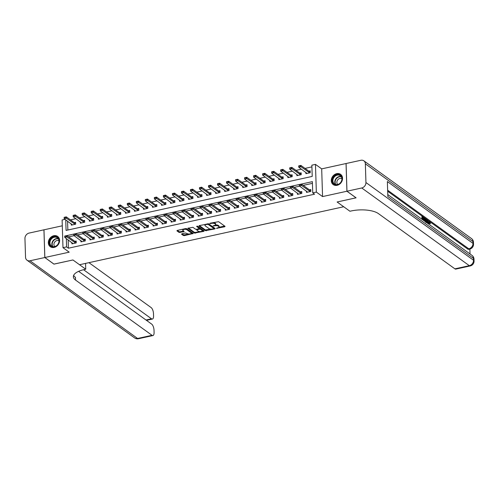 <?xml version="1.0" encoding="UTF-8"?>
<svg xmlns="http://www.w3.org/2000/svg" width="499" height="499" viewBox="0 0 499 499"><rect width="100%" height="100%" fill="white"/><g stroke="black" fill="none" stroke-linecap="round" stroke-linejoin="round"><path stroke-width="0.75" d="M216.441 228.349L224.718 226.771L225.068 226.353L218.599 221.687L210.004 223.234L209.761 223.527L211.482 223.384A2.545 0.967 178.2 0 1 214.901 223.714L215.437 224.107A2.545 0.967 178.2 0 1 215.711 224.525A2.545 0.967 178.2 0 1 214.321 225.436L213.104 225.935L214.826 225.798A2.545 0.967 178.2 0 1 218.238 226.128L218.78 226.515A2.545 0.967 178.2 0 1 219.055 226.933A2.545 0.967 178.2 0 1 217.664 227.843L216.441 228.349M54.154 247.41A6.312 5.24 -54.2 0 0 59.281 242.551A6.312 5.24 -54.2 0 0 57.672 236.451A6.312 5.24 -54.2 0 0 53.786 235.728A6.312 5.24 -54.2 0 0 48.665 240.58A6.312 5.24 -54.2 0 0 50.274 246.687A6.312 5.24 -54.2 0 0 54.154 247.41M337.106 185.322A6.312 5.24 -54.2 0 0 342.227 180.463A6.312 5.24 -54.2 0 0 340.617 174.363A6.312 5.24 -54.2 0 0 336.738 173.64A6.312 5.24 -54.2 0 0 331.61 178.492A6.312 5.24 -54.2 0 0 333.226 184.599A6.312 5.24 -54.2 0 0 337.106 185.322M181.904 233.782L181.555 234.193L183.37 235.503L184.437 235.609L193.238 233.488L186.682 228.692L185.616 228.586L177.257 230.419L176.908 230.837L179.097 232.415L183.744 231.736L184.181 231.455L183.008 230.538A2.127 0.805 178.2 0 1 182.777 230.189A2.127 0.805 178.2 0 1 184.393 229.353A2.127 0.805 178.2 0 1 186.794 229.702L191.055 232.777A2.127 0.805 178.2 0 1 191.279 233.127A2.127 0.805 178.2 0 1 189.664 233.962A2.127 0.805 178.2 0 1 187.262 233.613L185.485 232.996L181.904 233.782M68.157 239.869L68.425 248.209L66.592 246.886L62.986 247.679L62.113 219.978L65.051 219.329M53.954 264.096L72.941 259.967L53.992 264.127L44.841 257.515L69.205 252.17L62.986 247.679M85.161 263.484L85.578 263.79L85.747 269.217L72.941 259.967L79.528 264.726L343.705 206.754L337.118 201.995L349.93 211.245L351.227 210.965A20.241 7.678 -1.8 0 1 378.423 213.609L454.901 268.842L469.334 265.68L361.75 187.98L346.955 191.223L346.088 163.522L360.883 160.279A4.859 4.036 -54.2 0 1 363.871 160.828L471.449 238.528A4.859 4.036 125.8 0 1 472.94 241.516L365.355 163.815A4.859 4.036 -54.2 0 0 363.871 160.828M356.068 197.804L337.118 201.995L356.105 197.829L346.955 191.223M356.068 197.841L346.917 191.236L346.05 163.529L321.687 168.874L315.468 164.383L316.341 192.084L312.73 192.876L312.374 181.648L66.242 235.734M321.687 168.874L322.56 196.581L346.917 191.236M322.56 196.581L316.341 192.084M68.425 248.209L314.557 194.198L312.73 192.876M205.407 230.669L214.832 228.941L215.181 228.523L208.719 223.858L199.288 225.585L198.939 226.003L205.407 230.669L205.382 229.92L210.703 229.091M203.817 231.355L194.392 233.089L187.836 228.286L192.92 227.319L195.539 229.216L196.606 229.322L199.419 228.517L196.6 226.415L197.592 226.197L204.166 230.943L203.817 231.355L203.798 230.675M62.294 225.798L43.974 229.814L44.841 257.515M312.43 183.358L303.217 185.379M299.656 186.158L294.198 187.356M290.636 188.142L285.172 189.339M281.611 190.119L276.153 191.317M272.591 192.103L267.127 193.3M263.566 194.08L258.108 195.277M254.546 196.057L249.082 197.255M245.52 198.041L240.063 199.238M236.495 200.018L231.037 201.216M227.475 202.001L222.018 203.199M218.45 203.979L212.992 205.176M209.43 205.956L203.972 207.16M200.405 207.94L194.947 209.137M191.385 209.917L185.927 211.114M182.36 211.9L176.902 213.098M173.34 213.878L167.882 215.075M164.314 215.861L158.857 217.059M155.295 217.838L149.837 219.036M146.269 219.816L140.812 221.013M137.25 221.799L131.792 222.997M128.224 223.777L122.766 224.974M119.205 225.76L113.747 226.958M110.179 227.737L104.721 228.935M101.16 229.715L95.702 230.912M92.134 231.698L86.676 232.896M83.115 233.675L77.657 234.873M74.089 235.659L68.631 236.857M306.467 191.08L306.505 192.383L310.84 191.435L310.777 189.564L309.424 189.857M297.441 193.057L297.485 194.367L301.814 193.412L301.758 191.541L300.404 191.841M288.422 195.04L288.459 196.344L292.794 195.396L292.732 193.525L291.379 193.818M279.396 197.018L279.44 198.321L283.769 197.373L283.713 195.502L282.359 195.801M270.377 199.001L270.414 200.305L274.749 199.351L274.687 197.479L273.333 197.779M261.351 200.978L261.395 202.282L265.724 201.334L265.668 199.463L264.314 199.756M252.332 202.956L252.369 204.266L256.704 203.311L256.642 201.44L255.288 201.739M243.306 204.939L243.35 206.243L247.679 205.295L247.623 203.424L246.269 203.717M234.287 206.917L234.324 208.22L238.659 207.272L238.597 205.401L237.243 205.7M225.261 208.9L225.305 210.204L229.634 209.256L229.577 207.378L228.224 207.678M216.242 210.877L216.279 212.181L220.614 211.233L220.552 209.362L219.198 209.661M207.216 212.855L207.26 214.165L211.588 213.21L211.532 211.339L210.179 211.638M198.197 214.838L198.234 216.142L202.569 215.194L202.507 213.323L201.153 213.616M189.171 216.816L189.215 218.119L193.543 217.171L193.487 215.3L192.134 215.599M180.151 218.799L180.189 220.103L184.524 219.155L184.462 217.277L183.108 217.576M171.126 220.776L171.169 222.08L175.498 221.132L175.442 219.261L174.082 219.56M162.106 222.754L162.144 224.063L166.479 223.109L166.417 221.238L165.063 221.537M153.081 224.737L153.124 226.041L157.453 225.093L157.397 223.221L156.037 223.515M144.061 226.714L144.099 228.024L148.434 227.07L148.371 225.199L147.018 225.498M135.036 228.698L135.079 230.002L139.408 229.053L139.352 227.182L137.992 227.475M126.016 230.675L126.054 231.979L130.389 231.031L130.326 229.16L128.973 229.459M116.991 232.653L117.034 233.962L121.363 233.008L121.307 231.137L119.947 231.436M107.971 234.636L108.009 235.94L112.344 234.992L112.281 233.12L110.928 233.413M98.945 236.613L98.989 237.923L103.318 236.969L103.262 235.098L101.902 235.397M89.926 238.597L89.963 239.9L94.299 238.952L94.236 237.081L92.883 237.374M80.9 240.574L80.944 241.878L85.273 240.93L85.217 239.058L83.857 239.358M71.881 242.558L71.918 243.861L76.253 242.907L76.191 241.036L74.838 241.335M311.912 166.884L305.032 168.394M301.471 169.18L296.013 170.377M292.445 171.157L286.987 172.355M283.426 173.141L277.968 174.338M274.4 175.118L268.942 176.315M265.381 177.095L259.923 178.293M256.355 179.079L250.897 180.276M247.336 181.056L241.878 182.254M238.31 183.039L232.852 184.237M229.291 185.017L223.833 186.214M220.265 186.994L214.807 188.192M211.245 188.978L205.788 190.175M202.22 190.955L196.762 192.152M193.2 192.938L187.743 194.136M184.175 194.916L178.717 196.113M175.155 196.893L169.697 198.091M166.13 198.876L160.672 200.074M157.11 200.854L151.652 202.051M148.084 202.837L142.627 204.035M139.065 204.815L133.607 206.012M130.039 206.792L124.582 207.996M121.02 208.775L115.562 209.973M111.994 210.753L106.537 211.95M102.975 212.736L97.511 213.934M93.949 214.713L88.491 215.911M84.93 216.697L79.466 217.895M75.904 218.674L70.446 219.872M67.571 221.151L67.852 230.027M305.881 172.361L305.918 173.664L310.247 172.716L310.191 170.845L308.837 171.145M296.855 174.344L296.899 175.648L301.228 174.7L301.165 172.822L299.812 173.122M287.836 176.322L287.873 177.625L292.202 176.677L292.146 174.806L290.792 175.105M278.81 178.299L278.854 179.609L283.183 178.654L283.12 176.783L281.767 177.083M269.784 180.282L269.828 181.586L274.157 180.638L274.101 178.767L272.747 179.06M260.765 182.26L260.809 183.563L265.137 182.615L265.075 180.744L263.721 181.043M251.739 184.243L251.783 185.547L256.112 184.599L256.056 182.721L254.702 183.021M242.72 186.221L242.763 187.524L247.092 186.576L247.03 184.705L245.676 185.004M233.694 188.198L233.738 189.508L238.067 188.553L238.011 186.682L236.657 186.982M224.675 190.181L224.718 191.485L229.047 190.537L228.985 188.666L227.631 188.959M215.649 192.159L215.693 193.469L220.022 192.514L219.965 190.643L218.612 190.942M206.63 194.142L206.673 195.446L211.002 194.498L210.94 192.626L209.586 192.92M197.604 196.119L197.648 197.423L201.976 196.475L201.92 194.604L200.567 194.903M188.585 198.097L188.622 199.407L192.957 198.452L192.895 196.581L191.541 196.88M179.559 200.08L179.603 201.384L183.931 200.436L183.875 198.565L182.522 198.858M170.539 202.058L170.577 203.367L174.912 202.413L174.85 200.542L173.496 200.841M161.514 204.041L161.557 205.345L165.886 204.397L165.83 202.525L164.477 202.819M152.494 206.018L152.532 207.322L156.867 206.374L156.805 204.503L155.451 204.802M143.469 208.002L143.512 209.306L147.841 208.351L147.785 206.48L146.432 206.779M134.449 209.979L134.487 211.283L138.822 210.335L138.759 208.463L137.406 208.757M125.424 211.956L125.467 213.266L129.796 212.312L129.74 210.441L128.386 210.74M116.404 213.94L116.442 215.244L120.777 214.296L120.714 212.424L119.361 212.717M107.379 215.917L107.422 217.221L111.751 216.273L111.695 214.402L110.341 214.701M98.359 217.901L98.397 219.204L102.732 218.25L102.669 216.379L101.316 216.678M89.333 219.878L89.377 221.182L93.706 220.234L93.65 218.362L92.296 218.656M80.314 221.855L80.351 223.165L84.687 222.211L84.624 220.34L83.271 220.639M71.288 223.839L71.332 225.143L75.661 224.194L75.605 222.323L74.251 222.616M65.743 219.828L66.074 230.413L312.212 176.409L311.856 165.175L315.468 164.383M66.33 238.547L66.592 246.886M219.055 226.933L219.03 226.184A2.545 0.967 178.2 0 0 218.755 225.766L218.78 226.515M215.487 224.943A2.545 0.967 178.2 0 1 218.219 225.38L218.755 225.766M215.711 224.525L215.693 223.777A2.545 0.967 178.2 0 0 215.412 223.359L215.437 224.107M213.279 222.517A2.545 0.967 178.2 0 1 214.876 222.966L215.412 223.359M218.886 227.294L224.625 226.035M199.357 225.573L205.382 229.92M213.853 228.399L214.745 228.205M213.553 228.748L213.797 228.455L208.12 224.357L206.349 224.513A2.545 0.967 178.2 0 0 204.952 225.423A2.545 0.967 178.2 0 0 205.226 225.841L209.106 228.642A2.545 0.967 178.2 0 0 212.524 228.972L213.553 228.748M213.778 227.893L213.797 228.455M208.245 223.714L213.772 227.706M205.101 224.313A2.545 0.967 178.2 0 0 204.933 224.675L204.952 225.423M203.723 230.625L202.176 230.962M199.5 231.548L195.433 232.44L195.458 233.189M188.341 227.987L194.367 232.341L195.433 232.44M199.313 227.9L197.174 226.091M198.259 231.18A2.127 0.805 178.2 0 0 200.66 231.536A2.127 0.805 178.2 0 0 202.282 230.7A2.127 0.805 178.2 0 0 202.051 230.351L200.554 229.266L199.488 229.16L196.675 229.964L198.259 231.18M202.282 230.7L202.257 229.952A2.127 0.805 178.2 0 0 202.026 229.602L202.051 230.351M199.413 228.423L200.529 228.517L202.026 229.602M191.279 233.127L191.26 232.378A2.127 0.805 178.2 0 0 191.03 232.029L191.055 232.777M185.584 228.592A2.127 0.805 178.2 0 1 186.776 228.954L191.03 232.029M182.84 229.197A2.127 0.805 178.2 0 0 182.753 229.44L182.777 230.189M177.326 230.407L179.072 231.667L180.139 231.773L183.651 231.006M181.973 233.763L183.345 234.755L184.418 234.861L188.447 233.975M191.192 233.376L192.708 233.039M310.216 171.693L308.931 171.213L300.885 165.4L300.928 166.747L298.758 167.221L307.016 173.427M298.807 166.198L298.758 167.221L298.72 165.874L300.885 165.4L298.807 166.198L299.887 165.737M309.692 172.841L299.893 165.961M307.609 192.146L299.35 185.94L299.306 184.593L301.471 184.119L309.523 189.932L310.808 190.412M300.473 184.455L299.394 184.917L301.471 184.119L301.515 185.466L310.284 191.554M300.479 184.68L301.515 185.466L299.35 185.94L299.394 184.917M301.196 173.677L299.911 173.19L291.859 167.377L291.903 168.724L289.738 169.198L297.997 175.405M289.788 168.175L289.738 169.198L289.694 167.851L291.859 167.377L289.788 168.175L290.861 167.714M300.672 174.818L290.867 167.938M292.171 175.654L290.886 175.174L282.839 169.361L282.883 170.708L280.712 171.182L288.971 177.388M280.762 170.159L280.712 171.182L280.675 169.835L282.839 169.361L280.762 170.159L281.841 169.697M291.647 176.796L281.848 169.922M283.151 177.632L281.866 177.151L273.814 171.338L273.857 172.685L271.693 173.159L279.951 179.366M271.743 172.136L271.693 173.159L271.649 171.812L273.814 171.338L271.743 172.136L272.816 171.675M282.627 178.779L272.822 171.899M298.583 194.123L290.324 187.917L290.281 186.57L292.451 186.096L300.498 191.909L301.783 192.389M291.447 186.433L290.374 186.894L292.451 186.096L292.489 187.443L301.259 193.537M291.453 186.657L292.489 187.443L290.324 187.917L290.374 186.894M289.563 196.101L281.305 189.901L281.261 188.553L283.426 188.073L291.478 193.893L292.763 194.373M282.428 188.41L281.349 188.872L283.426 188.073L283.469 189.42L292.239 195.514M282.434 188.634L283.469 189.42L281.305 189.901L281.349 188.872M280.538 198.084L272.279 191.878L272.236 190.531L274.406 190.057L282.453 195.87L283.738 196.35M273.402 190.393L272.329 190.855L274.406 190.057L274.444 191.404L283.214 197.498M273.408 190.618L274.444 191.404L272.279 191.878L272.329 190.855M274.126 179.615L272.841 179.135L264.794 173.315L264.838 174.662L262.667 175.143L270.926 181.343M262.717 174.12L262.667 175.143L262.63 173.795L264.794 173.315L262.717 174.12L263.796 173.652M273.602 180.757L263.803 173.877M271.518 200.062L263.26 193.855L263.216 192.508L265.381 192.034L273.433 197.847L274.718 198.334M264.383 192.371L263.304 192.832L265.381 192.034L265.424 193.381L274.194 199.475M264.389 192.595L265.424 193.381L263.26 193.855L263.304 192.832M339.513 174.781A5.464 4.535 125.8 0 1 341.509 181.293A5.464 4.535 125.8 0 1 334.916 184.605A5.464 4.535 125.8 0 1 332.914 178.093A5.464 4.535 125.8 0 1 339.513 174.781M335.266 184.374A5.059 4.198 -54.2 0 0 341.11 181.804A5.059 4.198 -54.2 0 0 340.362 175.723A5.059 4.198 -54.2 0 0 339.526 175.274A5.059 4.198 -54.2 0 0 333.681 177.844A5.059 4.198 -54.2 0 0 334.436 183.925A5.059 4.198 -54.2 0 0 335.266 184.374M341.896 178.661A3.605 2.988 -54.2 0 0 341.584 178.517A3.605 2.988 -54.2 0 0 337.524 180.17A3.605 2.988 -54.2 0 0 337.704 184.462M341.129 174.793A6.275 5.208 -54.2 0 0 340.886 174.606A6.275 5.208 -54.2 0 0 339.85 174.051A6.275 5.208 -54.2 0 0 332.602 177.232A6.275 5.208 -54.2 0 0 333.538 184.78A6.275 5.208 -54.2 0 0 333.794 184.948M56.836 245.62A5.464 4.535 125.8 0 1 50.125 245.234A5.464 4.535 125.8 0 1 51.69 237.936A5.464 4.535 125.8 0 1 58.408 238.329A5.464 4.535 125.8 0 1 56.836 245.62M52.064 238.354A5.059 4.198 -54.2 0 0 51.484 246.013A5.059 4.198 -54.2 0 0 56.83 245.471A5.059 4.198 -54.2 0 0 57.41 237.811A5.059 4.198 -54.2 0 0 52.064 238.354M58.951 240.749A3.605 2.988 -54.2 0 0 55.42 241.31A3.605 2.988 -54.2 0 0 54.759 246.55M58.177 236.882A6.275 5.208 -54.2 0 0 57.94 236.694A6.275 5.208 -54.2 0 0 51.31 237.368A6.275 5.208 -54.2 0 0 50.592 246.868A6.275 5.208 -54.2 0 0 50.848 247.036M428.086 223.334C428.055 221.968 428.373 221.45 429.028 221.793M428.753 224.157L428.666 223.209C428.635 221.837 428.947 221.325 429.602 221.668L430.494 223.583L429.608 223.627L429.028 222.304M426.358 221.812L426.676 220.153L427.599 220.277L428.304 223.833M421.961 219.248L421.88 216.691L422.46 216.566L424.007 217.683L424.019 218.2L423.445 218.325L422.803 217.863M424.019 218.2L422.784 217.308L422.828 218.687L423.982 219.523L423.994 220.04L423.42 220.165L422.859 219.766M470.021 253.96L469.871 249.045M361.75 187.98A4.859 4.036 -54.2 0 0 365.942 182.534L473.526 260.235L473.464 258.363L387.842 196.519L387.367 181.549L472.996 243.387A4.859 4.036 125.8 0 1 468.804 248.833A4.859 1.984 77.6 0 0 469.709 249.082L468.623 249.319A4.859 1.984 -102.4 0 1 467.725 249.07L468.804 248.833L387.642 190.213M387.673 191.254L467.725 249.07M423.988 220.714L423.963 220.047M423.95 219.498L423.907 218.225M365.942 182.534L365.355 163.815M470.239 265.93A4.859 4.859 0 0 0 474.05 261.033A4.859 1.846 -1.8 0 0 473.526 260.235A4.859 4.036 125.8 0 1 469.334 265.68A4.859 1.984 77.6 0 0 470.239 265.93L455.799 269.098A4.859 1.984 -102.4 0 1 454.901 268.842M423.994 220.04L422.84 219.204L422.865 219.903M422.553 219.679L422.46 216.566M424.58 221.144L424.487 218.026L425.953 219.466L426.327 222.404M425.878 222.61L425.622 219.448L424.811 218.768L424.892 221.369M424.487 218.026L424.019 218.132M425.472 221.787L424.68 219.217M426.046 221.319L425.466 221.444M425.622 219.448L425.042 219.572M425.254 219.092L424.824 219.186M427.057 222.922L427.986 223.602M426.745 222.704L427.25 220.028M427.319 221.394L427.132 222.473L427.88 223.016L427.443 220.67L427.319 221.394M430.494 223.583L429.602 222.174L428.972 223.427L429.065 224.382M430.188 223.496L429.608 223.627M428.666 223.209L428.198 223.309M428.591 221.668L429.602 221.668M430.288 225.061L430.6 225.486M85.747 269.217L84.45 269.504A20.241 7.678 178.2 0 0 73.365 276.745A20.241 7.678 178.2 0 0 75.549 280.07L152.027 335.303A4.859 1.984 77.6 0 0 152.931 335.559A4.859 1.984 77.6 0 0 154.085 332.396L154.016 330.188A4.859 1.984 77.6 0 0 151.677 324.113L78.617 271.344M44.81 257.528L43.937 229.821L29.142 233.07A4.859 4.036 -54.2 0 0 24.95 238.516L25.536 257.228A4.859 4.036 -54.2 0 0 27.027 260.216A4.859 4.036 -54.2 0 0 30.009 260.771L44.81 257.528L53.954 264.133M83.545 269.709L151.509 318.792A4.859 1.984 77.6 0 0 152.413 319.048A4.859 1.984 77.6 0 0 153.567 315.886L153.492 313.678A4.859 1.984 77.6 0 0 151.16 307.602L88.934 262.661M73.64 275.386A20.241 7.678 178.2 0 0 75.468 277.375L75.549 280.07M265.106 181.592L263.821 181.112L255.769 175.299L255.812 176.646L253.648 177.12L261.906 183.326M253.698 176.097L253.648 177.12L253.604 175.773L255.769 175.299L253.698 176.097L254.771 175.636M264.582 182.74L254.777 175.86M256.081 183.576L254.796 183.089L246.749 177.276L246.793 178.623L244.622 179.097L252.881 185.304M244.672 178.074L244.622 179.097L244.585 177.75L246.749 177.276L244.672 178.074L245.745 177.613M255.557 184.717L245.758 177.837M247.061 185.553L245.776 185.073L237.724 179.26L237.767 180.607L235.603 181.081L243.861 187.287M235.653 180.058L235.603 181.081L235.559 179.734L237.724 179.26L235.653 180.058L236.726 179.596M246.537 186.701L236.732 179.821M238.035 187.53L236.751 187.05L228.704 181.237L228.742 182.584L226.577 183.058L234.836 189.264M226.627 182.035L226.577 183.058L226.54 181.711L228.704 181.237L226.627 182.035L227.7 181.574M237.512 188.678L227.712 181.798M229.016 189.514L227.731 189.034L219.679 183.214L219.722 184.568L217.558 185.042L225.816 191.242M217.608 184.019L217.558 185.042L217.514 183.694L219.679 183.214L217.608 184.019L218.681 183.551M228.492 190.655L218.687 183.775M262.493 202.045L254.234 195.839L254.191 194.491L256.361 194.017L264.408 199.831L265.693 200.311M255.357 194.354L254.284 194.816L256.361 194.017L256.399 195.365L265.169 201.453M255.363 194.579L256.399 195.365L254.234 195.839L254.284 194.816M253.473 204.022L245.215 197.816L245.171 196.469L247.336 195.995L255.388 201.808L256.673 202.288M246.338 196.332L245.258 196.793L247.336 195.995L247.379 197.342L256.149 203.436M246.344 196.556L247.379 197.342L245.215 197.816L245.258 196.793M244.448 206L236.189 199.8L236.146 198.452L238.316 197.972L246.363 203.792L247.647 204.272M237.312 198.309L236.239 198.77L238.316 197.972L238.354 199.319L247.124 205.413M237.318 198.533L238.354 199.319L236.189 199.8L236.239 198.77M235.428 207.983L227.17 201.777L227.126 200.43L229.291 199.956L237.343 205.769L238.628 206.249M228.293 200.292L227.213 200.754L229.291 199.956L229.334 201.303L238.104 207.397M228.299 200.517L229.334 201.303L227.17 201.777L227.213 200.754M226.403 209.96L218.144 203.754L218.1 202.407L220.265 201.933L228.317 207.746L229.602 208.233M219.267 202.27L218.194 202.731L220.265 201.933L220.309 203.28L229.078 209.374M219.273 202.494L220.309 203.28L218.144 203.754L218.194 202.731M219.99 191.491L218.705 191.011L210.659 185.198L210.697 186.545L208.532 187.019L216.791 193.225M208.582 185.996L208.532 187.019L208.495 185.672L210.659 185.198L208.582 185.996L209.655 185.534M219.466 192.639L209.667 185.759M217.383 211.944L209.125 205.738L209.081 204.39L211.245 203.916L219.298 209.73L220.583 210.21M210.247 204.253L209.168 204.715L211.245 203.916L211.289 205.264L220.059 211.351M210.254 204.478L211.289 205.264L209.125 205.738L209.168 204.715M210.971 193.475L209.686 192.988L201.633 187.175L201.677 188.522L199.513 189.002L207.771 195.203M199.556 187.973L199.513 189.002L199.469 187.649L201.633 187.175L199.556 187.973L200.635 187.512M210.447 194.616L200.642 187.736M208.357 213.921L200.099 207.715L200.055 206.368L202.22 205.894L210.272 211.707L211.557 212.187M201.222 206.23L200.149 206.692L202.22 205.894L202.263 207.241L211.033 213.335M201.228 206.455L202.263 207.241L200.099 207.715L200.149 206.692M201.945 195.452L200.66 194.972L192.614 189.158L192.651 190.506L190.487 190.98L198.745 197.186M190.537 189.957L190.487 190.98L190.443 189.632L192.614 189.158L190.537 189.957L191.61 189.495M201.421 196.6L191.622 189.72M199.338 215.899L191.08 209.699L191.036 208.351L193.2 207.871L201.253 213.691L202.532 214.171M192.202 208.208L191.123 208.676L193.2 207.871L193.244 209.218L202.014 215.312M192.209 208.432L193.244 209.218L191.08 209.699L191.123 208.676M192.926 197.429L191.641 196.949L183.588 191.136L183.632 192.483L181.468 192.957L189.726 199.163M181.511 191.934L181.468 192.957L181.424 191.61L183.588 191.136L181.511 191.934L182.59 191.473M192.402 198.577L182.597 191.697M190.312 217.882L182.054 211.676L182.01 210.328L184.175 209.854L192.227 215.668L193.512 216.148M183.177 210.191L182.104 210.653L184.175 209.854L184.218 211.202L192.988 217.296M183.183 210.416L184.218 211.202L182.054 211.676L182.104 210.653M183.9 199.413L182.615 198.933L174.569 193.113L174.606 194.467L172.442 194.941L180.7 201.141M172.492 193.918L172.442 194.941L172.398 193.593L174.569 193.113L172.492 193.918L173.565 193.45M183.376 200.554L173.577 193.674M181.293 219.859L173.034 213.653L172.991 212.306L175.155 211.832L183.208 217.645L184.487 218.132M174.157 212.169L173.078 212.63L175.155 211.832L175.199 213.179L183.969 219.273M174.163 212.393L175.199 213.179L173.034 213.653L173.078 212.63M174.881 201.39L173.596 200.91L165.543 195.097L165.587 196.444L163.423 196.918L171.681 203.124M163.466 195.895L163.423 196.918L163.379 195.571L165.543 195.097L163.466 195.895L164.545 195.433M174.357 202.538L164.551 195.658M172.267 221.843L164.009 215.637L163.965 214.289L166.13 213.815L174.182 219.629L175.467 220.109M165.132 214.152L164.059 214.614L166.13 213.815L166.173 215.163L174.943 221.257M165.138 214.377L166.173 215.163L164.009 215.637L164.059 214.614M165.855 203.374L164.57 202.887L156.524 197.074L156.561 198.421L154.397 198.901L162.655 205.101M154.447 197.872L154.397 198.901L154.353 197.548L156.524 197.074L154.447 197.872L155.52 197.411M165.331 204.515L155.532 197.635M156.836 205.351L155.551 204.871L147.498 199.057L147.542 200.405L145.377 200.879L153.636 207.085M145.421 199.856L145.377 200.879L145.334 199.531L147.498 199.057L145.421 199.856L146.5 199.394M156.312 206.499L146.506 199.619M147.81 207.334L146.525 206.848L138.479 201.035L138.516 202.382L136.352 202.856L144.61 209.062M136.402 201.833L136.352 202.856L136.308 201.509L138.479 201.035L136.402 201.833L137.475 201.371M147.286 208.476L137.487 201.596M138.791 209.312L137.506 208.832L129.453 203.018L129.497 204.365L127.332 204.839L135.591 211.04M127.376 203.817L127.332 204.839L127.289 203.492L129.453 203.018L127.376 203.817L128.455 203.355M138.267 210.453L128.461 203.58M129.765 211.289L128.48 210.809L120.434 204.995L120.471 206.343L118.307 206.817L126.565 213.023M118.357 205.794L118.307 206.817L118.263 205.469L120.434 204.995L118.357 205.794L119.429 205.332M129.241 212.437L119.436 205.557M120.746 213.273L119.461 212.786L111.408 206.973L111.452 208.32L109.287 208.8L117.546 215M109.331 207.771L109.287 208.8L109.244 207.453L111.408 206.973L109.331 207.771L110.41 207.31M120.222 214.414L110.416 207.534M111.72 215.25L110.435 214.77L102.389 208.956L102.426 210.304L100.262 210.778L108.52 216.984M100.311 209.755L100.262 210.778L100.218 209.43L102.389 208.956L100.311 209.755L101.384 209.293M111.196 216.398L101.391 209.518M102.7 217.233L101.416 216.747L93.363 210.934L93.407 212.281L91.242 212.755L99.501 218.961M91.286 211.732L91.242 212.755L91.198 211.408L93.363 210.934L91.286 211.732L92.365 211.27M102.176 218.375L92.371 211.495M93.675 219.211L92.39 218.73L84.343 212.917L84.381 214.264L82.216 214.738L90.475 220.945M82.266 213.715L82.216 214.738L82.173 213.391L84.343 212.917L82.266 213.715L83.339 213.254M93.151 220.352L83.345 213.478M84.655 221.188L83.37 220.708L75.318 214.894L75.361 216.242L73.197 216.716L81.456 222.922M73.241 215.693L73.197 216.716L73.153 215.368L75.318 214.894L73.241 215.693L74.32 215.231M84.131 222.336L74.326 215.456M75.63 223.172L74.345 222.691L66.298 216.872L66.336 218.219L64.171 218.699L72.43 224.899M64.221 217.67L64.171 218.699L64.128 217.352L66.298 216.872L64.221 217.67L65.294 217.208M75.106 224.313L65.3 217.433M163.248 223.82L154.989 217.614L154.946 216.267L157.11 215.793L165.163 221.606L166.441 222.086M156.112 216.129L155.033 216.591L157.11 215.793L157.154 217.14L165.918 223.234M156.118 216.354L157.154 217.14L154.989 217.614L155.033 216.591M154.222 225.798L145.964 219.597L145.92 218.25L148.084 217.77L156.137 223.589L157.422 224.07M147.086 218.107L146.014 218.574L148.084 217.77L148.128 219.123L156.898 225.211M147.093 218.331L148.128 219.123L145.964 219.597L146.014 218.574M145.203 227.781L136.944 221.575L136.901 220.227L139.065 219.753L147.118 225.567L148.396 226.047M138.067 220.09L136.988 220.552L139.065 219.753L139.109 221.101L147.872 227.195M138.073 220.315L139.109 221.101L136.944 221.575L136.988 220.552M136.177 229.758L127.919 223.558L127.875 222.205L130.039 221.731L138.092 227.544L139.377 228.031M129.041 222.067L127.969 222.529L130.039 221.731L130.083 223.078L138.853 229.172M129.048 222.292L130.083 223.078L127.919 223.558L127.969 222.529M127.158 231.742L118.899 225.536L118.856 224.188L121.02 223.714L129.073 229.528L130.351 230.008M120.022 224.051L118.943 224.513L121.02 223.714L121.064 225.061L129.827 231.156M120.028 224.276L121.064 225.061L118.899 225.536L118.943 224.513M118.132 233.719L109.874 227.513L109.83 226.166L111.994 225.691L120.047 231.505L121.332 231.985M110.996 226.028L109.923 226.49L111.994 225.691L112.038 227.039L120.808 233.133M111.003 226.253L112.038 227.039L109.874 227.513L109.923 226.49M109.113 235.696L100.854 229.496L100.81 228.149L102.975 227.669L111.028 233.488L112.306 233.969M101.977 228.006L100.898 228.473L102.975 227.669L103.019 229.022L111.782 235.11M101.983 228.23L103.019 229.022L100.854 229.496L100.898 228.473M100.087 237.68L91.828 231.474L91.785 230.126L93.949 229.652L102.002 235.466L103.287 235.946M92.951 229.989L91.878 230.451L93.949 229.652L93.993 231L102.763 237.094M92.957 230.214L93.993 231L91.828 231.474L91.878 230.451M91.068 239.657L82.803 233.457L82.765 232.104L84.93 231.63L92.982 237.443L94.261 237.929M83.932 231.966L82.853 232.428L84.93 231.63L84.973 232.977L93.737 239.071M83.938 232.191L84.973 232.977L82.803 233.457L82.853 232.428M82.042 241.641L73.783 235.434L73.74 234.087L75.904 233.613L83.957 239.426L85.242 239.907M74.906 233.95L73.833 234.411L75.904 233.613L75.948 234.96L84.718 241.054M74.912 234.174L75.948 234.96L73.783 235.434L73.833 234.411M73.022 243.618L64.758 237.412L64.72 236.064L66.885 235.59L74.931 241.404L76.216 241.89M65.887 235.927L64.808 236.389L66.885 235.59L66.928 236.938L75.692 243.032M65.893 236.152L66.928 236.938L64.758 237.412L64.808 236.389M217.177 227.949L217.19 228.423M210.497 223.128L210.509 223.596M213.834 225.542L213.846 226.01M218.219 225.38L218.238 226.128M214.807 225.298L214.826 225.798M214.876 222.966L214.901 223.714M211.47 222.916L211.482 223.384M224.693 226.091L224.718 226.771M214.813 228.255L214.832 228.941M206.449 230.027L206.474 230.775M208.102 223.708L208.12 224.357M207.359 223.814L207.372 224.288M206.33 224.039L206.349 224.513M194.367 232.341L194.392 233.089M199.307 227.638L199.332 228.386M200.529 228.517L200.554 229.266M199.463 228.411L199.488 229.16M197.099 229.209L197.111 229.683M186.776 228.954L186.794 229.702M183.719 231.056L183.744 231.736M180.139 231.773L180.164 232.522M179.072 231.667L179.097 232.415M192.776 233.089L192.801 233.775M184.418 234.861L184.437 235.609M183.345 234.755L183.37 235.503M308.931 171.213L308.975 172.56M309.081 171.288L309.118 172.635M309.711 191.348L309.667 190M309.567 191.279L309.523 189.932M299.911 173.19L299.955 174.538M300.055 173.265L300.099 174.613M290.886 175.174L290.929 176.521M291.036 175.243L291.073 176.59M281.866 177.151L281.91 178.499M282.01 177.226L282.054 178.573M300.685 193.331L300.641 191.984M300.541 193.256L300.498 191.909M291.666 195.309L291.622 193.961M291.516 195.24L291.478 193.893M282.64 197.292L282.596 195.945M282.496 197.217L282.453 195.87M272.841 179.135L272.884 180.482M272.99 179.203L273.028 180.551M273.62 199.269L273.577 197.922M273.471 199.195L273.433 197.847M335.503 184.449A5.059 4.198 125.8 0 1 335.896 178.742A5.059 4.198 125.8 0 1 341.191 176.577M341.385 176.877A4.896 4.061 -54.2 0 0 336.189 178.954A4.896 4.061 -54.2 0 0 335.852 184.536M52.557 246.537A5.059 4.198 125.8 0 1 53.973 239.732A5.059 4.198 125.8 0 1 58.246 238.659M58.433 238.965A4.896 4.061 -54.2 0 0 54.229 239.975A4.896 4.061 -54.2 0 0 52.906 246.625M469.709 249.082A4.859 4.859 0 0 0 473.52 244.186A4.859 1.846 -1.8 0 0 472.996 243.387L472.94 241.516A4.859 1.846 178.2 0 1 473.464 242.314A4.859 4.859 0 0 0 471.449 238.528M471.979 255.376A4.859 4.036 125.8 0 1 473.464 258.363A4.859 1.846 178.2 0 1 473.994 259.162A4.859 4.859 0 0 0 471.979 255.376L387.779 194.56M427.631 221.681L427.256 221.762M30.009 260.771L137.593 338.472L152.027 335.303M145.995 320.002L151.509 318.792M137.593 338.472A4.859 4.036 125.8 0 1 134.605 337.917A4.859 4.859 0 0 0 138.491 338.721A4.859 1.984 -102.4 0 1 137.593 338.472M263.821 181.112L263.865 182.459M263.965 181.187L264.008 182.534M254.796 183.089L254.839 184.437M254.945 183.164L254.983 184.511M245.776 185.073L245.82 186.42M245.92 185.141L245.963 186.489M236.751 187.05L236.794 188.397M236.9 187.125L236.938 188.472M227.731 189.034L227.775 190.381M227.875 189.102L227.918 190.45M264.595 201.247L264.551 199.899M264.451 201.178L264.408 199.831M255.575 203.23L255.532 201.883M255.426 203.155L255.388 201.808M246.55 205.208L246.506 203.86M246.406 205.139L246.363 203.792M237.53 207.191L237.487 205.844M237.381 207.116L237.343 205.769M228.505 209.168L228.461 207.821M228.361 209.093L228.317 207.746M218.705 191.011L218.749 192.358M218.855 191.086L218.893 192.433M219.485 211.146L219.441 209.798M219.335 211.077L219.298 209.73M209.686 192.988L209.73 194.336M209.829 193.063L209.873 194.41M210.459 213.129L210.416 211.782M210.316 213.054L210.272 211.707M200.66 194.972L200.704 196.319M200.81 195.04L200.847 196.394M201.44 215.106L201.396 213.759M201.29 215.038L201.253 213.691M191.641 196.949L191.685 198.296M191.784 197.024L191.828 198.371M192.414 217.09L192.371 215.743M192.271 217.015L192.227 215.668M182.615 198.933L182.659 200.28M182.765 199.001L182.802 200.349M183.395 219.067L183.351 217.72M183.245 218.992L183.208 217.645M173.596 200.91L173.64 202.257M173.739 200.985L173.783 202.332M174.369 221.045L174.326 219.697M174.226 220.976L174.182 219.629M164.57 202.887L164.614 204.241M164.714 202.962L164.757 204.309M155.551 204.871L155.594 206.218M155.694 204.946L155.738 206.293M146.525 206.848L146.569 208.195M146.669 206.923L146.712 208.27M137.506 208.832L137.549 210.179M137.649 208.9L137.693 210.247M128.48 210.809L128.524 212.156M128.623 210.884L128.667 212.231M119.461 212.786L119.504 214.14M119.604 212.861L119.648 214.208M110.435 214.77L110.479 216.117M110.578 214.844L110.622 216.192M101.416 216.747L101.459 218.094M101.559 216.822L101.603 218.169M92.39 218.73L92.434 220.078M92.533 218.799L92.577 220.146M83.37 220.708L83.408 222.055M83.514 220.783L83.558 222.13M74.345 222.691L74.388 224.039M74.488 222.76L74.532 224.107M165.35 223.028L165.306 221.681M165.2 222.953L165.163 221.606M156.324 225.005L156.281 223.658M156.181 224.937L156.137 223.589M147.305 226.989L147.261 225.642M147.155 226.914L147.118 225.567M138.279 228.966L138.235 227.619M138.136 228.891L138.092 227.544M129.26 230.95L129.216 229.596M129.11 230.875L129.073 229.528M120.234 232.927L120.19 231.58M120.091 232.852L120.047 231.505M111.215 234.904L111.171 233.557M111.065 234.836L111.028 233.488M102.189 236.888L102.145 235.54M102.046 236.813L102.002 235.466M93.17 238.865L93.126 237.518M93.02 238.796L92.982 237.443M84.144 240.849L84.1 239.501M84 240.774L83.957 239.426M75.118 242.826L75.081 241.479M74.975 242.751L74.931 241.404M213.834 227.8L213.859 228.548M199.394 227.769L199.419 228.517M196.656 229.309L196.675 229.964M473.52 244.186L473.464 242.314M474.05 261.033L473.994 259.162M146.469 320.352L152.413 319.048M27.027 260.216L134.605 337.917M138.491 338.721L152.931 335.559"/></g></svg>
